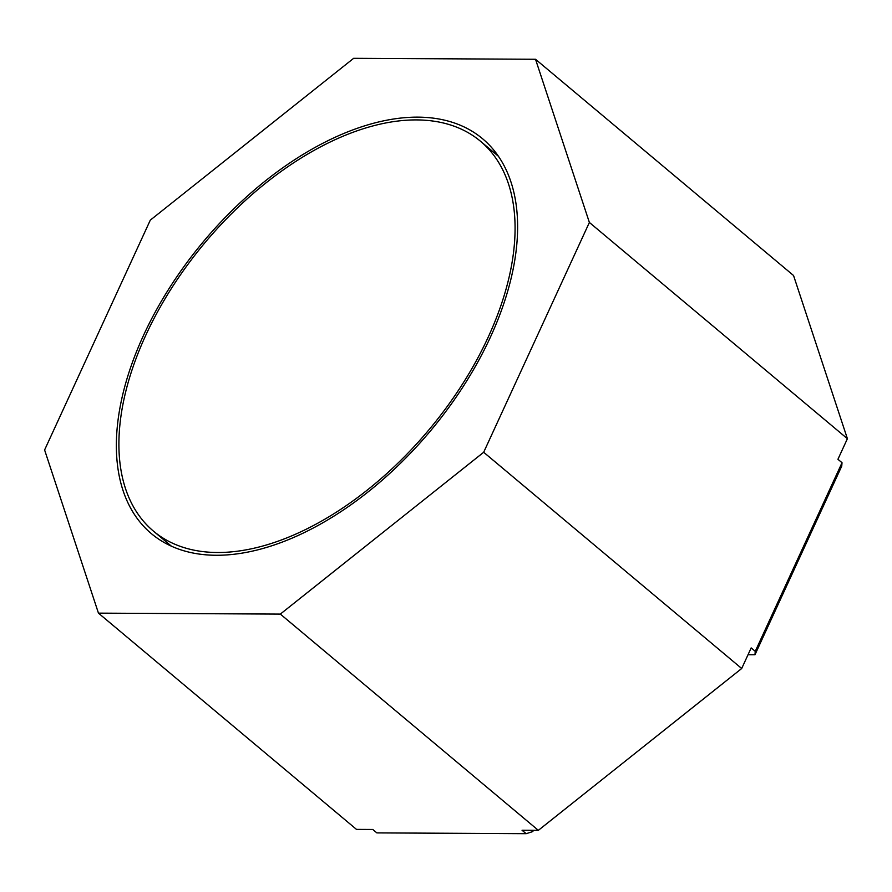 <?xml version="1.0" encoding="UTF-8"?>
<svg xmlns="http://www.w3.org/2000/svg" width="892" height="892" viewBox="0 0 892 892"><rect width="100%" height="100%" fill="white"/><g stroke="black" fill="none" stroke-linecap="round" stroke-linejoin="round"><path stroke-width="1.34" d="M145.753 335.303A254.443 145.976 -50 0 0 153.558 531.219A254.443 145.976 -50 0 0 488.225 337.109A254.443 145.976 -50 0 0 480.42 141.192A254.443 145.976 -50 0 0 145.753 335.303M280.333 614.097L483.676 452.266L589.378 222.454L535.523 59.273L353.656 58.314L150.302 220.146L44.6 449.958L98.454 613.139L280.333 614.097L538.344 830.341L741.698 668.509L751.164 647.915L755.256 651.35L754.966 654.761L748.031 654.728M143.556 335.292A257.699 147.849 130 0 1 482.516 138.695A257.699 147.849 130 0 1 490.422 337.12A257.699 147.849 130 0 1 151.462 533.717A257.699 147.849 130 0 1 143.556 335.292M538.344 830.341L522.054 830.251L526.157 833.686L532.803 831.567L533.383 830.307M535.523 59.273L793.546 275.505L847.4 438.697L837.934 459.28L842.026 462.714L841.736 466.126L754.966 654.761M526.157 833.686L376.87 832.894L372.767 829.471L356.477 829.382L98.454 613.139M842.026 462.714L755.256 651.35M741.698 668.509L483.676 452.266M847.4 438.697L589.378 222.454M171.532 546.283L153.558 531.219M498.394 156.256L480.42 141.192"/></g></svg>

